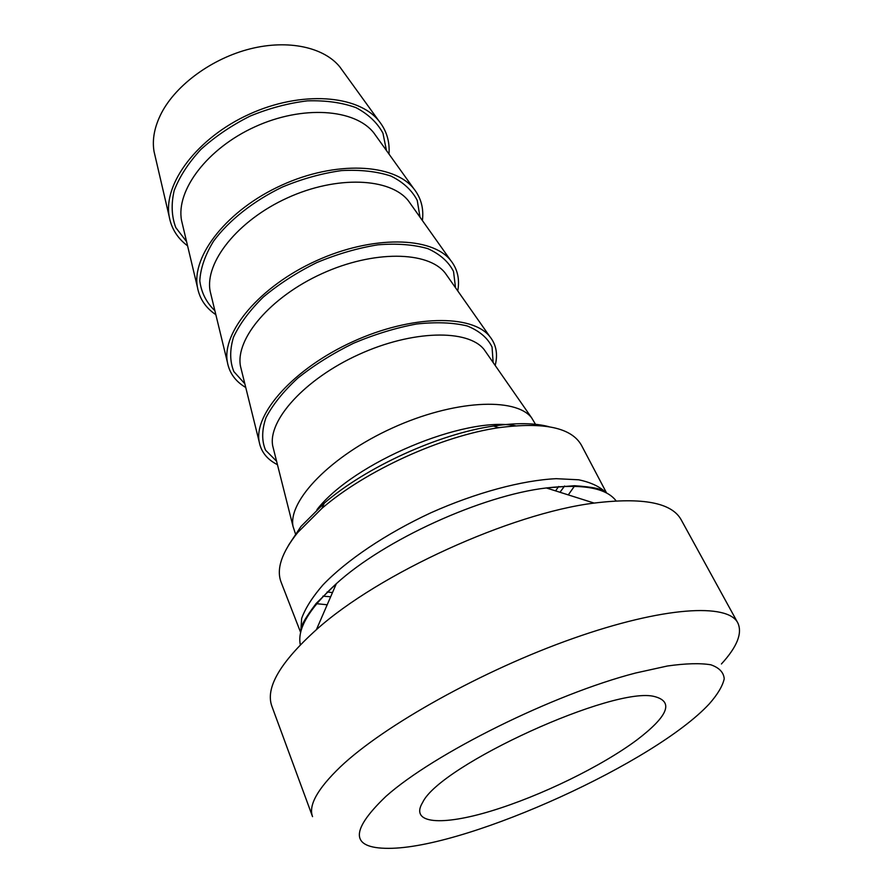 <?xml version="1.0" encoding="UTF-8"?>
<svg xmlns="http://www.w3.org/2000/svg" width="893" height="893" viewBox="0 0 893 893"><rect width="100%" height="100%" fill="white"/><g stroke="black" fill="none" stroke-linecap="round" stroke-linejoin="round"><path stroke-width="1.34" d="M300.64 632.456L281.128 582.236C276.104 569.221 281.641 552.644 297.726 532.496L322.027 508.273C365.639 470.633 441.823 435.918 498.841 427.691C544.06 421.764 571.609 427.647 581.499 445.35L606.593 493.025M574.768 485.714L568.283 494.901M327.195 604.773L316.01 603.635M737.785 622.856L681.158 519.748C671.77 502.703 642.77 497.155 594.146 503.083C510.919 513.375 378.766 573.607 316.401 629.665C280.022 662.461 265.188 688.001 271.885 706.263L312.55 816.637C308.275 805.397 317.551 788.809 340.367 766.864C383.722 725.629 482.767 670.208 573.139 638.417C663.644 606.459 727.907 603.021 737.785 622.856C742.608 633.115 737.149 646.822 721.421 663.979M548.972 426.709C534.706 422.914 516.221 422.69 493.516 426.05C438.82 433.886 366.074 467.039 324.282 503.172L300.963 526.457L288.394 545.456M322.898 596.167L330.656 596.77M559.967 492.266L564.61 486.015M536.135 425.358L531.547 417.701C515.373 396.972 453.454 400.053 392.25 428.071C330.935 455.888 287.993 500.593 293.027 526.401L295.795 534.885M155.259 156.699L154.054 151.564C152 139.475 154.5 126.583 161.544 112.886C176.323 84.601 212.233 58.358 250.274 48.836C288.339 39.292 323.98 47.273 339.831 66.908L342.912 71.172M388.98 154.054C389.906 141.552 386.569 130.534 378.956 121.002C358.294 94.825 301.242 90.405 249.225 114.248C197.107 137.857 163.017 183.824 169.212 216.586C171.411 228.586 177.54 238.331 187.586 245.832M422.389 220.538C423.907 208.404 421.038 197.777 413.783 188.68C393.98 163.464 335.679 160.45 281.585 185.242C227.38 209.799 191.403 255.778 197.442 287.267C199.552 298.72 205.691 307.851 215.838 314.671M457.741 290.895C459.884 279.174 457.529 269.016 450.686 260.421C431.911 236.411 372.359 235.082 316.055 260.89C259.64 286.452 221.576 332.263 227.38 362.19C229.378 372.995 235.495 381.434 245.754 387.506M495.18 365.449C498.026 354.231 496.251 344.62 489.866 336.628C472.285 314.09 411.539 314.771 352.858 341.651C294.087 368.296 253.712 413.705 259.182 441.756C261.035 451.813 267.119 459.46 277.455 464.684M385.999 796.31C433.842 753.67 553.292 694.252 635.593 673.021L667.361 666.011C685.623 663.421 700.112 663.019 710.817 664.783C719.211 667.707 723.687 672.373 724.223 678.792C722.616 686.036 717.626 694.408 709.254 703.907C655.239 762.153 471.839 845.738 392.44 848.283C350.603 849.533 348.46 832.209 385.999 796.31M637.044 739.839C668.02 716.175 673.936 701.775 654.792 696.618C615.065 685.288 440.182 764.988 422.668 802.394C409.396 824.06 442.18 825.969 491.396 810.933C540.656 795.964 601.447 766.395 637.044 739.839M300.327 644.768C297.023 629.029 309.034 608.658 336.348 583.665C384.247 539.885 481.885 495.392 546.349 487.958C583.129 483.749 606.38 488.047 616.092 500.861M606.023 492.735C600.063 486.696 590.932 482.376 578.631 479.787L556.216 478.681C522.115 480.289 476.036 492.612 430.861 512.794C385.977 533.657 346.451 560.335 322.864 585.027C312.394 597.127 305.328 608.267 301.644 618.458L300.796 631.842M332.486 592.561L327.117 592.003M558.694 486.462L555.591 490.882M515.428 425.749C464.918 415.747 353.215 462.686 316.937 509.68M182.719 225.382L181.547 220.459C175.776 190.51 207.165 148.45 254.952 126.806C302.638 104.95 354.979 108.846 373.787 132.856L376.734 136.964M386.468 150.549L382.952 133.202C377.304 122.698 368.318 114.181 356.006 107.651C341.974 102.561 325.789 100.295 307.449 100.853C288.383 103.142 269.262 108.22 250.073 116.112C231.544 125.422 215.157 136.517 200.914 149.399C188.468 162.872 179.56 176.58 174.191 190.51C171.043 204.084 171.579 216.452 175.798 227.603L186.592 241.646M211.284 295.907L210.156 291.241C204.542 262.486 237.683 220.437 287.367 197.922C336.94 175.195 390.42 177.774 408.436 200.869L411.215 204.798M420.023 217.2L417.221 200.345C411.941 190.231 403.156 182.116 390.866 176.033C376.757 171.4 360.314 169.581 341.561 170.585C321.993 173.32 302.269 178.801 282.389 187.028C253.344 201.059 228.909 220.392 213.539 241.188C205.066 255.085 200.49 268.313 199.798 280.871C201.349 292.625 206.372 302.571 214.878 310.697M241.579 370.662L240.496 366.275C235.116 338.972 270.188 297.112 321.882 273.682C373.486 250.04 428.093 251.022 445.161 273.001L447.761 276.696M455.519 287.736L453.532 271.505C448.654 261.839 440.115 254.226 427.892 248.667C413.727 244.582 397.05 243.298 377.873 244.827C357.792 248.064 337.442 253.98 316.825 262.575C296.811 272.488 278.996 283.974 263.368 297.001C249.638 310.474 239.67 323.902 233.464 337.275C229.646 350.145 229.78 361.587 233.877 371.611L244.827 383.756M273.76 450.027L272.733 445.964C267.666 420.413 304.893 378.956 358.74 354.543C412.488 329.919 468.2 329.026 484.162 349.609L486.551 353.048M493.137 362.513L492.054 347.031C487.667 337.922 479.407 330.912 467.296 325.978C453.108 322.529 436.219 321.871 416.607 324.003C395.99 327.82 374.982 334.228 353.583 343.225C332.754 353.472 314.135 365.125 297.726 378.185C283.248 391.58 272.655 404.763 265.958 417.734C261.727 430.113 261.616 440.941 265.601 450.228L276.573 461.212M316.401 629.665L336.348 583.665L316.167 603.445C305.049 618.135 300.07 627.087 301.209 630.302M594.146 503.083L546.349 487.958L574.512 485.714C592.885 486.964 602.92 489.063 604.594 492.043M154.054 151.564L169.212 216.586M339.831 66.908L378.956 121.002M324.282 503.172L322.027 508.273M493.516 426.05L498.841 427.691M376.667 136.863L413.783 188.68M197.442 287.267L182.685 225.259M411.126 204.664L450.686 260.421M227.38 362.19L211.25 295.75M447.65 276.529L489.866 336.628M259.182 441.756L241.534 370.461M486.406 352.835L531.547 417.701M293.027 526.401L273.693 449.782"/></g></svg>
